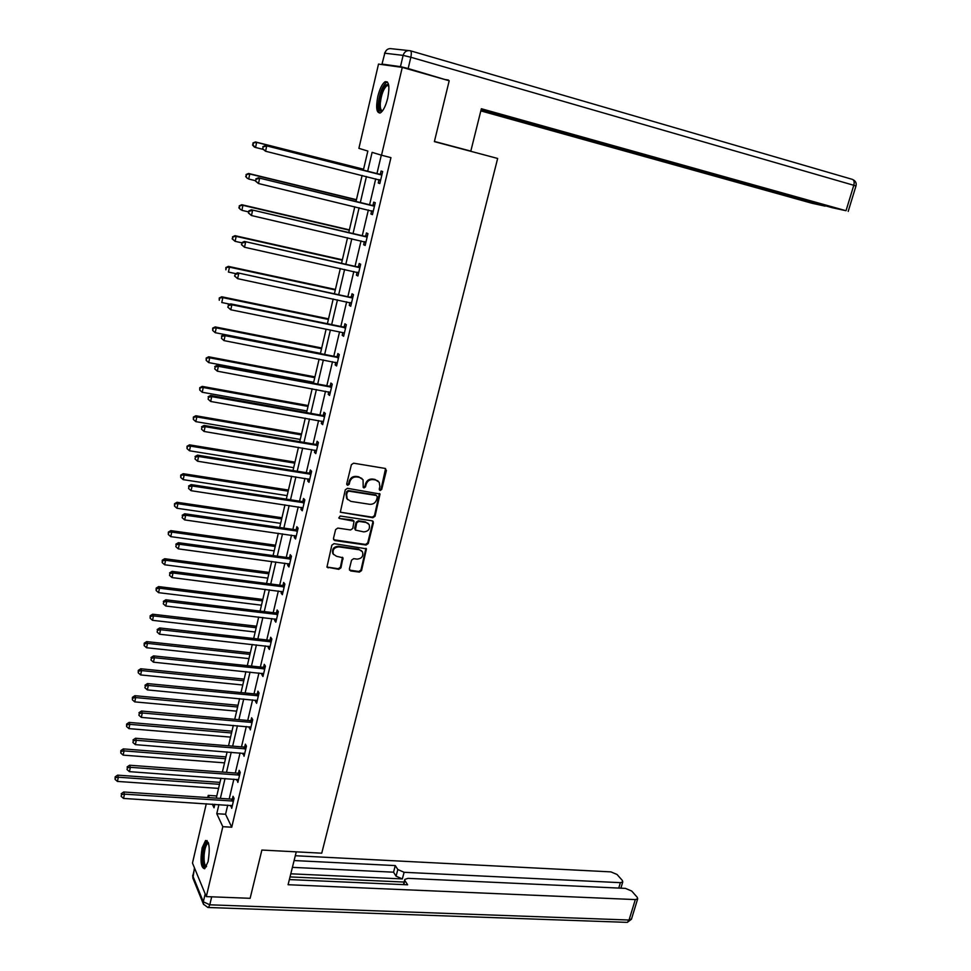 <?xml version="1.0" encoding="UTF-8"?>
<svg xmlns="http://www.w3.org/2000/svg" width="971" height="971" viewBox="0 0 971 971"><rect width="100%" height="100%" fill="white"/><g stroke="black" fill="none" stroke-linecap="round" stroke-linejoin="round"><path stroke-width="1.46" d="M380.171 490.501L381.7 489.445L386.397 470.498L385.111 468.423L353.59 463.191L351.381 464.696L346.72 483.861L347.654 485.306L349.196 484.25L349.803 481.786C350.992 478.351 353.335 476.737 356.843 476.943L359.476 477.368L363.045 479.723L363.215 487.406L363.991 487.915L365.521 486.859L366.128 484.408C367.317 480.985 369.648 479.383 373.119 479.577L375.728 480.002L379.236 482.284L379.879 486.617L379.273 489.056L380.171 490.501M379.358 489.894L381.105 488.911L385.572 468.568M346.805 484.687L348.638 483.704L349.232 481.24L349.803 481.786M363.154 487.296L364.938 486.325L365.545 483.861L366.128 484.408M202.15 847.768L205.561 840.51C209.335 841.25 210.185 848.278 208.097 861.568L204.699 868.766C200.924 867.953 200.075 860.949 202.15 847.768M377.84 96.347C379.795 88.652 382.21 83.785 385.086 81.734C389.007 81.079 389.881 86.601 387.684 98.302C385.705 105.997 383.302 110.852 380.462 112.842C376.542 113.461 375.668 107.975 377.84 96.347M349.378 568.97L350.677 570.948L359.391 572.113L361.54 570.62L366.468 548.833L334.024 543.651L331.839 545.168L326.948 567.113L338.782 569.346L340.955 567.829L342.957 557.779L336.524 556.286L333.393 554.198C332.276 549.804 334.085 547.365 338.818 546.879L359.428 549.792L362.45 551.771C363.615 556.152 361.843 558.604 357.122 559.138L353.699 558.665L351.538 560.17L349.378 568.97M363.336 170.253L367.839 151.063L358.894 148.345L378.508 64.098L402.273 67.387L449.197 80.775L434.377 141.62L497.662 158.455L321.741 853.181L261.879 850.05L250.13 898.309L206.301 896.609L192.476 863.061L206.289 803.757M402.273 67.387L381.518 155.214L372.111 152.362L367.657 171.345M227.724 805.141L225.563 814.256L231.741 827.207L390.949 157.642L381.518 155.214M231.741 827.207L222.82 826.685L206.301 896.609M372.876 517.725L375.049 516.232L380.037 494.021L347.472 488.316L345.275 489.833L340.323 512.215L372.876 517.725L372.294 517.155L374.466 515.662L379.443 493.474L380.037 494.021M373.41 522.835L368.264 543.529L366.103 545.034L334.777 540.556L333.441 538.541L335.614 529.596L337.811 528.078L350.592 529.96L352.776 528.455L354.051 521.245L339.583 518.502L338.782 517.968L340.19 516.014L372.111 520.808L373.41 522.835L372.828 522.264L367.693 542.935L368.264 543.529M381.312 155.154L376.93 173.675M375.716 178.834L369.587 204.796M368.349 210.003L362.292 235.625M361.054 240.893L355.07 266.175M353.82 271.504L347.921 296.471M346.647 301.835L340.821 326.487M339.547 331.912L333.793 356.236M332.507 361.71L326.826 385.73M325.516 391.252L319.92 414.969M318.597 420.54L313.075 443.941M311.74 449.573L306.278 472.671M304.943 478.351L299.554 501.157M298.206 506.874L292.878 529.389M291.518 535.155L286.263 557.39M284.891 563.192L279.709 585.149M278.325 590.999L273.203 612.665M271.807 618.563L266.758 639.95M265.35 645.885L260.362 667.016M258.941 672.988L254.014 693.852M252.594 699.86L247.726 720.458M246.294 726.514L241.5 746.845M240.055 752.938L235.31 773.025M233.865 779.143L229.18 798.975M379.018 179.781L378.253 183.009L379.819 183.568L382.671 171.539L381.093 171.017L380.329 174.258M371.675 210.816L370.91 214.008L372.439 214.652L375.267 202.733L373.726 202.126L372.961 205.33M364.368 241.658L363.64 244.741L365.145 245.469L367.948 233.647L366.431 232.955L365.666 236.135M357.122 272.232L356.43 275.194L357.898 275.995L360.678 264.282L359.185 263.505L358.445 266.661M349.948 302.539L349.281 305.367L350.725 306.266L353.48 294.65L352.024 293.788L351.284 296.92M342.836 332.58L342.193 335.286L343.625 336.257L346.344 324.751L344.911 323.804L344.171 326.911M335.784 362.353L335.177 364.938L336.573 365.982L339.28 354.573L337.859 353.565L337.143 356.636M328.793 391.859L328.21 394.323L329.582 395.452L332.264 384.152L330.88 383.047L330.164 386.094M321.862 421.123L321.316 423.465L322.663 424.655L325.321 413.452L323.962 412.287L323.246 415.297M315.005 450.119L314.47 452.34L315.793 453.615L318.427 442.509L317.092 441.259L316.388 444.257M308.195 478.861L307.698 480.973L308.996 482.32L311.606 471.311L310.295 469.988L309.591 472.962M301.447 507.36L300.974 509.362L302.248 510.782L304.833 499.859L303.547 498.475L302.855 501.412M294.747 535.616L294.31 537.497L295.56 538.99L298.121 528.163L296.859 526.707L296.167 529.62M288.12 563.629L287.695 565.401L288.933 566.967L291.47 556.237L290.232 554.696L289.552 557.597M281.541 591.4L281.141 593.075L282.355 594.701L284.879 584.057L283.653 582.454L282.986 585.319M275.024 618.94L274.647 620.505L275.837 622.193L278.337 611.645L277.148 609.982L276.468 612.822M268.554 646.249L268.214 647.706L269.368 649.465L271.856 639.003L270.678 637.267L270.011 640.083M262.146 673.316L261.818 674.675L262.959 676.496L265.423 666.13L264.27 664.322L263.614 667.126M255.786 700.164L255.482 701.426L256.611 703.307L259.039 693.027L257.922 691.158L257.266 693.937M249.474 726.793L250.3 729.889L252.727 719.693L251.61 717.775L250.967 720.518M243.223 753.193L244.049 756.263L246.452 746.141L245.372 744.162L244.716 746.881M237.021 779.373L237.859 782.408L240.238 772.37L239.169 770.331L238.526 773.037M230.88 805.347L231.705 808.333L234.072 798.393L233.028 796.281L232.385 798.963M207.733 797.555L208.231 795.383L209.299 797.664M216.788 795.953L208.231 795.383M212.321 804.146L214.021 807.787L214.834 804.304M216.278 798.126L220.939 778.22M222.383 772.066L227.105 751.906M228.537 745.801L233.319 725.386M234.739 719.305L239.582 698.635M241.002 692.59L245.906 671.653M247.302 665.657L252.278 644.453M253.674 638.493L258.699 617.01M260.082 611.099L265.18 589.336M266.564 583.462L271.722 561.42M273.082 555.594L278.313 533.273M279.672 527.484L284.964 504.871M286.311 499.13L291.676 476.227M293.011 470.534L298.437 447.328M299.76 441.684L305.27 418.185M306.581 412.578L312.152 388.776M313.451 383.229L319.107 359.112M320.394 353.614L326.11 329.181M327.397 323.731L333.187 298.971M334.449 293.582L340.323 268.506M341.574 263.165L347.533 237.761M348.771 232.47L354.791 206.738M356.017 201.507L362.122 175.423M218.924 804.571L216.776 813.71L222.82 826.685M366.443 176.504L360.326 202.551M359.1 207.77L353.056 233.477M351.818 238.757L345.858 264.124M344.608 269.453L338.733 294.492M337.459 299.881L331.657 324.605M330.383 330.043L324.654 354.439M323.355 359.938L317.699 384.018M316.4 389.565L310.817 413.343M309.506 418.938L303.984 442.4M302.661 448.044L297.223 471.214M295.888 476.907L290.511 499.774M289.164 505.503L283.86 528.09M282.5 533.868L277.269 556.165M275.898 561.991L270.727 583.996M269.355 589.858L264.246 611.596M262.862 617.495L257.825 638.954M256.429 644.902L251.453 666.094M250.045 672.078L245.129 692.991M243.709 699.023L238.866 719.669M237.434 725.738L232.652 746.129M231.219 752.234L226.486 772.37M225.041 778.511L220.368 798.393M225.563 814.256L216.776 813.71M378.253 183.009L379.855 183.41M370.91 214.008L372.512 214.397M363.64 244.741L365.23 245.105M356.43 275.194L358.008 275.546M349.281 305.367L350.859 305.707M342.193 335.286L343.77 335.602M335.177 364.938L336.743 365.242M328.21 394.323L329.788 394.614M321.316 423.465L322.882 423.732M314.47 452.34L316.036 452.607M307.698 480.973L309.251 481.228M300.974 509.362L302.527 509.593M294.31 537.497L295.864 537.728M287.695 565.401L289.249 565.608M281.141 593.075L282.695 593.269M274.647 620.505L276.189 620.687M268.214 647.706L269.744 647.875M261.818 674.675L263.359 674.833M255.482 701.426L257.024 701.572M249.207 727.947L250.736 728.08M242.981 754.249L244.498 754.37M236.803 780.344L238.32 780.441M230.673 806.209L232.19 806.306M378.059 480.997L375.728 480.002M365.545 483.861C366.735 480.451 369.065 478.849 372.536 479.043L375.146 479.468M361.892 478.424L359.476 477.368M349.232 481.24C350.422 477.805 352.764 476.203 356.26 476.409L358.894 476.834M340.311 512.19L372.294 517.155M377.318 496.921L376.42 495.489L348.807 491.132L347.266 492.188L346.635 494.785L347.217 498.96L350.871 501.388L369.733 504.301C373.18 504.483 375.498 502.881 376.687 499.495L377.318 496.921M347.727 499.664L346.659 498.402L346.077 494.239L346.708 491.642L348.237 490.586L375.826 494.943M333.575 539.718L365.533 544.44L367.693 542.935M353.541 520.735L352.352 519.922L339.583 518.502M363.761 531.89C368.543 531.368 370.315 528.879 369.077 524.425L366.091 522.471L358.845 521.391L356.673 522.896L355.386 530.081L363.761 531.89M368.167 523.381L366.091 522.471M355.362 530.032L354.646 528.224L356.102 522.313L358.275 520.808L365.521 521.9M372.828 522.264L372.658 521.002L373.228 521.536M361.613 550.763L359.428 549.792M333.636 554.575L332.847 553.591C331.742 549.198 333.551 546.77 338.26 546.272L358.869 549.185M326.899 567.015L338.236 568.715L340.408 567.21L342.46 557.245M349.475 570.086L358.821 571.494L360.969 569.989L365.933 548.299M363.579 169.233L255.446 141.948L256.66 142.385L255.555 147.471L263.02 149.352M363.542 169.367L256.66 142.385L252.946 142.968L252.982 145.177L253.431 143.138M252.982 145.177L255.555 147.471L254.341 147.022L252.496 144.995M252.946 142.968L255.446 141.948M380.863 174.804L265.435 145.565L381.894 174.792M263.396 146.803L266.709 146.038L265.569 151.233L262.437 148.697L263.396 146.803L262.437 148.697M380.583 180.327L265.569 151.233L262.947 148.879M379.297 174.27L382.089 173.967M380.45 180.873L378.775 179.599M265.435 145.565L262.886 146.621M382.331 111.107C379.916 112.126 378.787 109.699 378.945 103.8C380.838 90.643 383.946 84.21 388.279 84.477L388.655 84.999M388.752 85.582L387.028 85.521C383.484 88.701 381.227 94.733 380.268 103.606C380.098 108.339 380.899 110.682 382.683 110.645M387.393 81.965L386.567 82.256C382.161 86.213 379.37 93.689 378.18 104.686C377.974 109.092 378.544 111.896 379.855 113.085M206.253 866.86C203.764 867.491 202.684 863.522 203.012 854.953C204.007 846.166 205.731 842.015 208.182 842.525L208.304 842.622M208.51 843.265L207.733 843.435C205.925 844.976 204.723 848.836 204.141 854.978C203.813 861.969 204.626 865.719 206.568 866.229M207.102 840.595L206.957 840.68C204.711 842.597 203.23 847.38 202.502 854.99C202.089 862.369 202.83 866.957 204.711 868.766M434.377 141.62L470.814 151.112L481.361 108.74L846.02 210.719L853.788 185.291L410.83 57.253L408.16 68.528L448.262 80.508M434.425 141.438L470.814 151.112M599.277 142.118L599.034 143.004L825.253 205.755M599.034 143.004L591.691 141.147L591.97 140.067M480.912 110.524L591.691 141.147M480.827 110.888L811.865 203.23L825.132 206.143M382.258 64.122L400.465 66.635L403.123 55.371L384.807 53.223L381.979 64.159L383.885 64.839M602.554 143.028L832.196 207.697L846.02 210.719M602.481 143.32L481.264 109.128M444.512 79.44L448.384 80.01M408.16 68.528L400.465 66.635M588.244 139.035L587.892 140.382M296.264 851.846L288.084 884.727L635.313 899.583L637.68 898.83L637.231 897.277L631.696 891.026L625.445 888.392L408.026 878.354L404.846 879.374L403.96 884.642M289.37 879.568L407.626 884.799L405.004 880.721M618.745 888.089L620.384 882.663L622.763 881.935L622.338 880.466L617.01 874.446L610.893 871.885L295.305 855.73M397.831 869.531L404.118 872.298L402.334 878.925L396.059 876.158L397.831 869.531L395.294 865.586L294.104 860.549M620.384 882.663L404.118 872.298M402.334 878.925L290.802 873.803M404.118 882.056L290.026 876.922M396.059 876.158L393.546 872.189L292.405 867.358M393.546 872.189L395.294 865.586M356.442 199.686L248.576 173.469L249.778 174.003L248.673 179.04L255.434 180.679M356.393 199.905L249.778 174.003L246.076 174.525L246.112 176.758L246.549 174.744M246.112 176.758L247.484 178.494L245.639 176.54M246.076 174.525L248.576 173.469M349.378 229.872L241.779 204.723L242.944 205.342L241.864 210.331L248.6 211.896M349.305 230.188L242.944 205.342L239.279 205.816L239.315 208.061L239.74 206.058M239.315 208.061L240.687 209.7L238.842 207.806M239.279 205.816L241.779 204.723M373.483 205.986L258.359 177.827L374.503 205.949M256.32 179.137L259.621 178.385L258.48 183.531L255.361 180.97L256.32 179.137L255.361 180.97M373.204 211.447L258.48 183.531L255.871 181.201M371.942 205.367L374.721 205.039M373.107 211.884L371.65 210.792M258.359 177.827L255.822 178.907M366.164 236.875L251.355 209.772L367.184 236.839M249.304 211.168L252.581 210.428L251.465 215.538L248.37 212.94L249.304 211.168L248.37 212.94M365.897 242.277L251.465 215.538L248.855 213.207M364.647 236.171L367.426 235.832M365.812 242.616L364.574 241.706M251.355 209.772L248.819 210.901M342.362 259.791L235.031 235.686L236.184 236.39L235.103 241.33L241.828 242.835M342.265 260.204L236.184 236.39L232.542 236.815L232.567 239.072L232.991 237.094M232.567 239.072L235.103 241.33L232.105 238.793M232.542 236.815L235.031 235.686M335.42 289.443L228.355 266.37L229.484 267.159L228.416 272.062L235.783 273.64M335.298 289.953L229.484 267.159L225.867 267.535L225.879 269.817L226.304 267.85M225.867 267.535L228.355 266.37M328.538 318.852L221.728 296.774L222.832 297.648L221.776 302.515L230.066 304.214M328.392 319.447L222.832 297.648L219.24 297.976L219.264 300.27L219.677 298.328M219.24 297.976L221.728 296.774M358.906 267.486L244.413 241.439L359.925 267.45M242.349 242.896L245.614 242.18L244.51 247.241L241.427 244.619L242.349 242.896L241.427 244.619M358.651 272.839L244.51 247.241L241.913 244.923M357.425 266.709L360.192 266.345M358.602 273.069L357.583 272.329M244.413 241.439L241.876 242.604M351.72 297.842L237.531 272.802L352.74 297.794M235.468 274.344L238.708 273.628L237.616 278.653L234.557 276.007L235.468 274.344L234.557 276.007M351.466 303.134L237.616 278.653L235.031 276.347M350.264 296.968L353.019 296.592M351.441 303.255L350.64 302.685M237.531 272.802L234.994 274.004M344.596 327.907L343.164 326.96L230.722 303.887L231.875 304.797L345.615 327.858M228.646 305.501L231.875 304.797L230.782 309.773L227.748 307.115L228.646 305.501L227.748 307.115M343.88 332.847L230.782 309.773L228.209 307.479M343.164 326.96L345.919 326.572M230.722 303.887L228.185 305.125M321.704 347.994L215.174 326.924L216.254 327.87L215.198 332.689L320.454 353.347M321.547 348.686L216.254 327.87L212.685 328.149L212.698 330.468L213.11 328.538M215.198 332.689L212.698 330.468M212.685 328.149L215.174 326.924M337.532 357.716L336.124 356.697L223.961 334.692L225.09 335.687L338.539 357.656M221.886 336.367L221.449 338.333L221.886 336.367L225.09 335.687L224.01 340.615L337.301 362.911M336.124 356.697L338.867 356.284M223.961 334.692L221.437 335.966M221.449 338.333L224.01 340.615M314.944 376.894L208.668 356.794L209.724 357.826L208.68 362.596L313.669 382.295M314.762 377.67L209.724 357.826L206.18 358.056L206.192 360.387L206.605 358.481M208.68 362.596L206.192 360.387M206.18 358.056L208.668 356.794M330.528 387.271L329.145 386.167L217.273 365.217L218.378 366.298L331.548 387.198M215.186 366.953L214.749 368.907L215.186 366.953L218.378 366.298L217.31 371.177L330.31 392.405M329.145 386.167L331.888 385.742M217.273 365.217L214.749 366.528M214.749 368.907L217.31 371.177M308.232 405.55L202.223 386.397L203.255 387.514L202.223 392.248L306.957 410.988M308.025 406.412L203.255 387.514L199.735 387.708L199.735 390.051L200.147 388.157M202.223 392.248L199.735 390.051M199.735 387.708L202.223 386.397M323.586 416.559L322.238 415.382L210.646 395.464L211.727 396.617L324.605 416.486M208.547 397.273L208.122 399.202L208.547 397.273L211.727 396.617L210.658 401.46L323.379 421.645M322.238 415.382L324.969 414.933M210.646 395.464L208.11 396.799M208.122 399.202L210.658 401.46M301.58 433.952L195.826 415.758L196.846 416.935L195.814 421.632L300.294 439.438M301.35 434.899L196.846 416.935L193.35 417.093L193.35 419.448L193.751 417.566M195.814 421.632L193.35 419.448M193.35 417.093L195.826 415.758M316.716 445.592L315.381 444.342L204.068 425.432L205.124 426.682L317.723 445.507M201.968 427.313L201.543 429.231L201.968 427.313L205.124 426.682L204.068 431.464L316.51 450.629M315.381 444.342L318.1 443.881M204.068 425.432L201.543 426.815M201.543 429.231L204.068 431.464M294.978 462.123L189.503 444.852L190.486 446.114L189.466 450.762L293.679 467.658M294.735 463.143L190.486 446.114L187.015 446.223L187.002 448.578L187.415 446.721M189.466 450.762L187.002 448.578M187.015 446.223L189.503 444.852M309.895 474.37L308.584 473.047L197.55 455.144L198.594 456.467L310.902 474.285M195.438 457.086L195.025 458.98L195.438 457.086L198.594 456.467L197.55 461.213L309.7 479.358M308.584 473.047L311.303 472.574M197.55 455.144L195.037 456.552M195.025 458.98L197.55 461.213M288.436 490.052L183.216 473.69L184.187 475.025L183.179 479.638L287.137 495.623M288.181 491.156L184.187 475.025L180.74 475.086L180.727 477.465L181.128 475.632M183.179 479.638L180.727 477.465M180.74 475.086L183.216 473.69M303.134 502.905L301.847 501.509L191.105 484.59L192.112 485.986L304.141 502.808M188.981 486.592L188.568 488.474L188.981 486.592L192.112 485.986L191.081 490.695L302.94 507.833M301.847 501.509L304.554 501.024M191.105 484.59L188.58 486.034M188.568 488.474L191.081 490.695M281.954 517.737L176.989 502.286L177.936 503.694L176.94 508.258L280.631 523.357M281.675 518.927L177.936 503.694L174.525 503.718L174.501 506.109L174.901 504.277M176.94 508.258L174.501 506.109M174.525 503.718L176.989 502.286M296.434 531.198L295.172 529.729L184.696 513.768L185.692 515.237L297.429 531.088M182.572 515.844L182.172 517.701L182.572 515.844L185.692 515.237L184.66 519.91L296.252 536.077M295.172 529.729L297.879 529.219M184.696 513.768L182.184 515.249M182.172 517.701L184.66 519.91M275.521 545.204L170.823 530.627L171.746 532.108L170.762 536.635L274.198 550.86M275.218 546.479L171.746 532.108L168.359 532.084L168.323 534.499L168.723 532.678M170.762 536.635L168.323 534.499M168.359 532.084L170.823 530.627M289.783 559.235L288.557 557.694L178.361 542.692L179.319 544.245L290.79 559.126M176.224 544.828L175.824 546.673L176.224 544.828L179.319 544.245L178.312 548.87L289.613 564.066M288.557 557.694L291.251 557.184M178.361 542.692L175.848 544.209M175.824 546.673L178.312 548.87M269.137 572.441L164.706 558.726L165.604 560.279L164.633 564.77L267.802 578.133M268.821 573.788L165.604 560.279L162.594 560.837L162.242 560.218L162.206 562.634L162.594 560.837M164.633 564.77L162.206 562.634M162.242 560.218L164.706 558.726M283.204 587.042L281.991 585.44L172.073 571.373L173.02 572.987L284.2 586.933M169.937 573.558L169.537 575.39L169.937 573.558L173.02 572.987L172.013 577.575L283.034 591.825M281.991 585.44L284.673 584.906M172.073 571.373L169.561 572.902M169.537 575.39L172.013 577.575M262.813 599.447L158.637 586.593L159.523 588.208L158.552 592.662L261.466 605.188M262.486 600.867L159.523 588.208L156.525 588.766L156.173 588.11L156.137 590.538L156.525 588.766M158.552 592.662L156.137 590.538M156.173 588.11L158.637 586.593M276.674 614.619L275.485 612.944L165.835 599.787L166.757 601.474L277.657 614.497M163.698 602.032L163.298 603.853L163.698 602.032L166.757 601.474L165.762 606.025L276.504 619.352M275.485 612.944L278.155 612.398M165.835 599.787L163.334 601.365M163.298 603.853L165.762 606.025M256.538 626.222L152.629 614.218L153.491 615.905L152.52 620.323L255.191 632.012M256.186 627.727L153.491 615.905L150.505 616.439L150.165 615.772L150.129 618.211L150.505 616.439M152.52 620.323L150.129 618.211M150.165 615.772L152.629 614.218M270.193 641.952L269.028 640.205L159.669 627.958L160.567 629.73L271.176 641.831M157.52 630.264L157.12 632.072L157.52 630.264L160.567 629.73L159.572 634.233L270.035 646.637M269.028 640.205L271.698 639.658M159.669 627.958L157.156 629.56M157.12 632.072L159.572 634.233M250.324 652.791L146.657 641.613L147.507 643.36L146.548 647.742L248.952 658.605M249.948 654.357L147.507 643.36L144.533 643.882L144.206 643.19L144.157 645.642L144.533 643.882M146.548 647.742L144.157 645.642M144.206 643.19L146.657 641.613M263.772 669.055L262.631 667.247L153.539 655.898L154.425 657.719L264.755 668.922M151.391 658.253L150.991 660.037L151.391 658.253L154.425 657.719L153.442 662.186L263.627 673.704M262.631 667.247L265.289 666.689M153.539 655.898L151.039 657.525M150.991 660.037L153.442 662.186M244.146 679.13L140.746 668.764L141.572 670.585L140.625 674.93L242.774 684.992M243.77 680.78L141.572 670.585L138.622 671.107L138.295 670.378L138.246 672.842L138.622 671.107M140.625 674.93L138.246 672.842M138.295 670.378L140.746 668.764M257.4 695.94L256.283 694.071L147.471 683.584L148.332 685.477L258.383 695.794M145.31 685.999L144.922 687.771L145.31 685.999L148.332 685.477L147.361 689.908L257.266 700.54M256.283 694.071L258.929 693.488M147.471 683.584L144.97 685.247M144.922 687.771L147.361 689.908M238.029 705.262L134.884 695.697L135.685 697.579L134.751 701.887L236.645 711.16M237.628 706.985L135.685 697.579L132.748 698.088L132.432 697.336L132.384 699.812L132.748 698.088M134.751 701.887L132.384 699.812M132.432 697.336L134.884 695.697M251.088 722.594L249.984 720.664L141.45 711.039L142.288 712.993L252.072 722.448M139.29 713.503L138.902 715.263L139.29 713.503L142.288 712.993L141.329 717.387L250.955 727.145M249.984 720.664L252.63 720.069M141.45 711.039L138.95 712.726M138.902 715.263L141.329 717.387M231.96 731.175L129.07 722.412L129.859 724.354L128.925 728.614L230.576 737.11M231.547 732.971L129.859 724.354L126.934 724.839L126.618 724.063L126.558 726.551L126.934 724.839M128.925 728.614L126.558 726.551M126.618 724.063L129.07 722.412M244.826 749.017L243.745 747.027L135.479 738.251L136.304 740.278L245.809 748.872M133.318 740.776L132.93 742.524L133.318 740.776L136.304 740.278L135.345 744.636L244.704 753.532M243.745 747.027L246.379 746.432M135.479 738.251L132.991 739.963M132.93 742.524L135.345 744.636M225.94 756.882L123.305 748.896L124.07 750.899L123.147 755.135L224.544 762.854M225.503 758.739L124.07 750.899L121.169 751.372L120.865 750.571L120.792 753.071L121.169 751.372M123.147 755.135L120.792 753.071M120.865 750.571L123.305 748.896M238.611 775.234L237.555 773.183L129.568 765.233L130.369 767.333L239.594 775.089M127.395 767.818L127.019 769.542L127.395 767.818L130.369 767.333L129.422 771.642L238.502 779.701M237.555 773.183L240.189 772.564M129.568 765.233L127.08 766.981M127.019 769.542L129.422 771.642M219.968 782.383L117.588 775.149L118.341 777.225L117.418 781.424L218.56 788.391M219.519 784.313L118.341 777.225L115.44 777.686L115.148 776.861L115.076 779.373L115.44 777.686M117.418 781.424L115.076 779.373M115.148 776.861L117.588 775.149M232.457 801.233L231.414 799.121L123.693 791.996L124.482 794.157L233.428 801.075M121.521 794.63L121.144 796.341L121.521 794.63L124.482 794.157L123.535 798.429L232.348 805.663M231.414 799.121L234.047 798.49M123.693 791.996L121.205 793.756M121.144 796.341L123.535 798.429M338.26 546.272L338.818 546.879M342.569 558.386L343.115 559.005M340.408 567.21L340.955 567.829M338.236 568.715L338.782 569.346M327.591 567.282L328.125 567.901M360.969 569.989L361.54 570.62M358.821 571.494L359.391 572.113M350.118 570.317L350.677 570.948M380.341 180.145L378.787 179.599M381.591 174.841L380.025 174.307M381.991 64.11L384.807 53.223C385.997 49.642 388.315 48.149 391.75 48.756L408.427 50.553M410.502 50.82L852.307 179.356C854.104 180.036 854.601 182.014 853.788 185.291L855.949 186.068M410.83 57.253C411.607 53.429 411.425 51.269 410.284 50.759C406.752 50.128 404.373 51.669 403.123 55.371L410.83 57.253M194.601 868.232L192.816 875.915L203.327 901.792L205.184 893.915M211.678 896.828L209.785 904.814L629.05 920.023L635.313 899.583M631.538 918.918L629.05 920.023L627.302 922.377L631.441 919.234L637.68 898.83M626.368 922.341L208.498 907.509L209.785 904.814L203.327 901.792L203.437 904.183L207.928 907.497M192.695 875.344L192.926 878.245L194.455 867.856M203.582 904.511L193.023 878.476M372.961 211.265L372.075 210.901M374.211 206.01L372.67 205.391M365.654 242.107L365.035 241.815M366.88 236.888L365.375 236.196M359.634 267.511L358.141 266.722M352.437 297.842L350.98 296.98M345.312 327.919L343.88 326.96M338.248 357.716L336.84 356.697M331.245 387.259L329.861 386.155M324.302 416.547L322.955 415.37M317.42 445.568L316.097 444.317M310.611 474.346L309.3 473.023M303.838 502.881L302.564 501.473M297.138 531.161L295.876 529.693M290.499 559.199L289.261 557.657M283.908 587.006L282.695 585.392M277.366 614.57L276.177 612.895M270.897 641.904L269.72 640.156M264.464 669.007L263.323 667.198M258.104 695.879L256.975 694.01M251.78 722.521L250.676 720.591M245.517 748.957L244.437 746.966M239.303 775.161L238.247 773.11M233.149 801.16L232.105 799.048M332.847 553.591L333.393 554.198M388.716 85.351L388.279 84.477M388.813 86.006L387.028 85.521M208.559 843.471L207.733 843.435M853.436 179.914C855.791 181.298 856.628 183.349 855.961 186.031L848.193 211.399M386.397 50.237L384.54 53.211M403.438 884.617L404.725 879.823M622.763 881.935L620.87 888.186"/></g></svg>
